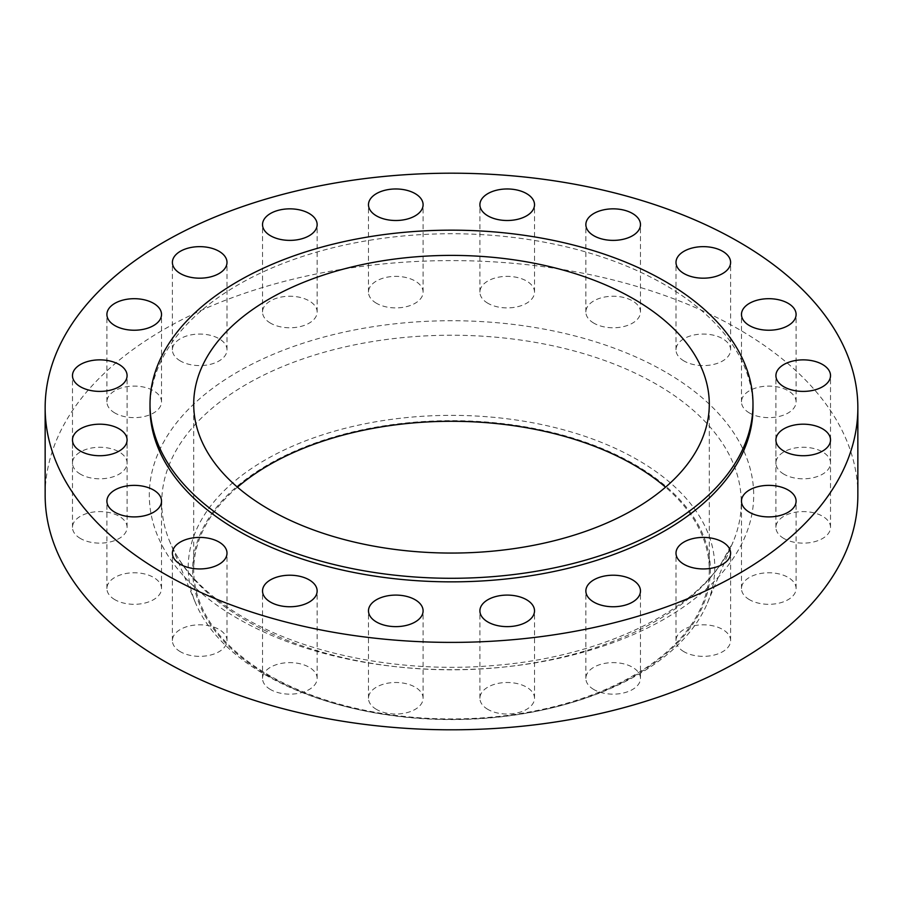 <?xml version="1.0" encoding="UTF-8"?>
<svg xmlns="http://www.w3.org/2000/svg" width="903" height="903" viewBox="0 0 903 903"><rect width="100%" height="100%" fill="white"/><g stroke="black" fill="none" stroke-linecap="round" stroke-linejoin="round"><path stroke-width="0.68" stroke-dasharray="4.51 3.39" d="M487.902 709.419A27.304 15.769 180 0 1 479.899 698.267A27.304 15.769 180 0 1 496.752 683.695A27.304 15.769 180 0 1 526.517 687.115A27.304 15.769 180 0 1 534.52 698.267A27.304 15.769 180 0 1 517.656 712.828A27.304 15.769 180 0 1 487.902 709.419M376.483 709.419A27.304 15.769 180 0 1 368.48 698.267A27.304 15.769 180 0 1 385.344 683.695A27.304 15.769 180 0 1 415.098 687.115A27.304 15.769 180 0 1 423.101 698.267A27.304 15.769 180 0 1 406.248 712.828A27.304 15.769 180 0 1 376.483 709.419M270.528 689.542A27.304 15.769 180 0 1 262.525 678.39A27.304 15.769 180 0 1 279.377 663.818A27.304 15.769 180 0 1 309.142 667.238A27.304 15.769 180 0 1 317.145 678.39A27.304 15.769 180 0 1 300.281 692.951A27.304 15.769 180 0 1 270.528 689.542M180.386 651.729A27.304 15.769 180 0 1 172.394 640.577A27.304 15.769 180 0 1 189.246 626.016A27.304 15.769 180 0 1 219.011 629.436A27.304 15.769 180 0 1 227.003 640.577A27.304 15.769 180 0 1 210.151 655.149A27.304 15.769 180 0 1 180.386 651.729M114.895 599.694A27.304 15.769 180 0 1 106.904 588.542A27.304 15.769 180 0 1 123.756 573.969A27.304 15.769 180 0 1 153.521 577.389A27.304 15.769 180 0 1 161.524 588.542A27.304 15.769 180 0 1 144.661 603.102A27.304 15.769 180 0 1 114.895 599.694M80.469 538.515A27.304 15.769 180 0 1 72.477 527.363A27.304 15.769 180 0 1 89.329 512.802A27.304 15.769 180 0 1 119.094 516.211A27.304 15.769 180 0 1 127.086 527.363A27.304 15.769 180 0 1 110.234 541.935A27.304 15.769 180 0 1 80.469 538.515M80.469 474.188A27.304 15.769 180 0 1 72.477 463.036A27.304 15.769 180 0 1 89.329 448.475A27.304 15.769 180 0 1 119.094 451.895A27.304 15.769 180 0 1 127.086 463.036A27.304 15.769 180 0 1 110.234 477.608A27.304 15.769 180 0 1 80.469 474.188M114.895 413.01A27.304 15.769 180 0 1 106.904 401.869A27.304 15.769 180 0 1 123.756 387.297A27.304 15.769 180 0 1 153.521 390.717A27.304 15.769 180 0 1 161.524 401.869A27.304 15.769 180 0 1 144.661 416.43A27.304 15.769 180 0 1 114.895 413.01M180.386 360.974A27.304 15.769 180 0 1 172.394 349.822A27.304 15.769 180 0 1 189.246 335.261A27.304 15.769 180 0 1 219.011 338.681A27.304 15.769 180 0 1 227.003 349.822A27.304 15.769 180 0 1 210.151 364.394A27.304 15.769 180 0 1 180.386 360.974M270.528 323.161A27.304 15.769 180 0 1 262.525 312.02A27.304 15.769 180 0 1 279.377 297.448A27.304 15.769 180 0 1 309.142 300.868A27.304 15.769 180 0 1 317.145 312.02A27.304 15.769 180 0 1 300.281 326.581A27.304 15.769 180 0 1 270.528 323.161M376.483 303.284A27.304 15.769 180 0 1 368.48 292.143A27.304 15.769 180 0 1 385.344 277.571A27.304 15.769 180 0 1 415.098 280.991A27.304 15.769 180 0 1 423.101 292.143A27.304 15.769 180 0 1 406.248 306.704A27.304 15.769 180 0 1 376.483 303.284M487.902 303.284A27.304 15.769 180 0 1 479.899 292.143A27.304 15.769 180 0 1 496.752 277.571A27.304 15.769 180 0 1 526.517 280.991A27.304 15.769 180 0 1 534.52 292.143A27.304 15.769 180 0 1 517.656 306.704A27.304 15.769 180 0 1 487.902 303.284M593.858 323.161A27.304 15.769 180 0 1 585.855 312.02A27.304 15.769 180 0 1 602.719 297.448A27.304 15.769 180 0 1 632.472 300.868A27.304 15.769 180 0 1 640.475 312.02A27.304 15.769 180 0 1 623.623 326.581A27.304 15.769 180 0 1 593.858 323.161M683.989 360.974A27.304 15.769 180 0 1 675.997 349.822A27.304 15.769 180 0 1 692.849 335.261A27.304 15.769 180 0 1 722.614 338.681A27.304 15.769 180 0 1 730.606 349.822A27.304 15.769 180 0 1 713.754 364.394A27.304 15.769 180 0 1 683.989 360.974M749.479 413.01A27.304 15.769 180 0 1 741.476 401.869A27.304 15.769 180 0 1 758.339 387.297A27.304 15.769 180 0 1 788.105 390.717A27.304 15.769 180 0 1 796.096 401.869A27.304 15.769 180 0 1 779.244 416.43A27.304 15.769 180 0 1 749.479 413.01M783.906 474.188A27.304 15.769 180 0 1 775.914 463.036A27.304 15.769 180 0 1 792.766 448.475A27.304 15.769 180 0 1 822.531 451.895A27.304 15.769 180 0 1 830.523 463.036A27.304 15.769 180 0 1 813.671 477.608A27.304 15.769 180 0 1 783.906 474.188M783.906 538.515A27.304 15.769 180 0 1 775.914 527.363A27.304 15.769 180 0 1 792.766 512.802A27.304 15.769 180 0 1 822.531 516.211A27.304 15.769 180 0 1 830.523 527.363A27.304 15.769 180 0 1 813.671 541.935A27.304 15.769 180 0 1 783.906 538.515M749.479 599.694A27.304 15.769 180 0 1 741.476 588.542A27.304 15.769 180 0 1 758.339 573.969A27.304 15.769 180 0 1 788.105 577.389A27.304 15.769 180 0 1 796.096 588.542A27.304 15.769 180 0 1 779.244 603.102A27.304 15.769 180 0 1 749.479 599.694M593.858 689.542A27.304 15.769 180 0 1 585.855 678.39A27.304 15.769 180 0 1 602.719 663.818A27.304 15.769 180 0 1 632.472 667.238A27.304 15.769 180 0 1 640.475 678.39A27.304 15.769 180 0 1 623.623 692.951A27.304 15.769 180 0 1 593.858 689.542M683.989 651.729A27.304 15.769 180 0 1 675.997 640.577A27.304 15.769 180 0 1 692.849 626.016A27.304 15.769 180 0 1 722.614 629.436A27.304 15.769 180 0 1 730.606 640.577A27.304 15.769 180 0 1 713.754 655.149A27.304 15.769 180 0 1 683.989 651.729M752.989 407.795A301.489 174.065 0 0 0 664.687 284.716A301.489 174.065 0 0 0 336.13 246.982A301.489 174.065 0 0 0 150.011 407.795M237.455 487.18A257.795 148.837 0 0 0 193.705 570.12A257.795 148.837 0 0 0 269.218 675.365A257.795 148.837 0 0 0 550.153 707.625A257.795 148.837 0 0 0 709.295 570.12A257.795 148.837 0 0 0 665.545 487.18M268.439 675.805A258.879 149.469 0 0 0 350.962 707.85A258.879 149.469 0 0 0 552.038 707.85A258.879 149.469 0 0 0 634.561 464.435A258.879 149.469 0 0 0 268.439 464.435A258.879 149.469 0 0 0 268.439 675.805M265.324 674.846A263.292 152.009 0 0 0 349.247 707.444A263.292 152.009 0 0 0 553.753 707.444A263.292 152.009 0 0 0 707.365 603.193A263.292 152.009 0 0 0 637.676 459.875A263.292 152.009 0 0 0 322.585 434.828A263.292 152.009 0 0 0 195.635 603.193A263.292 152.009 0 0 0 265.324 674.846M857.85 495.205A406.35 234.599 0 0 0 738.835 329.313A406.35 234.599 0 0 0 295.992 278.463A406.35 234.599 0 0 0 45.15 495.205M246.609 620.812A289.761 167.292 180 0 1 169.899 541.947A289.761 167.292 180 0 1 309.627 356.651A289.761 167.292 180 0 1 656.391 384.226A289.761 167.292 180 0 1 733.101 541.947A289.761 167.292 180 0 1 529.824 663.581A289.761 167.292 180 0 1 246.609 620.812M665.184 371.833A302.189 174.471 0 0 0 237.816 371.833A302.189 174.471 0 0 0 237.816 618.578A302.189 174.471 0 0 0 665.184 618.578A302.189 174.471 0 0 0 665.184 371.833M479.899 698.267L479.899 610.857M368.48 698.267L368.48 610.857M262.525 678.39L262.525 590.98M172.394 640.577L172.394 553.178M106.904 588.542L106.904 501.131M72.477 527.363L72.477 375.637M72.477 463.036L72.477 439.964M106.904 401.869L106.904 314.458M172.394 349.822L172.394 262.423M262.525 312.02L262.525 224.61M368.48 292.143L368.48 204.733M479.899 292.143L479.899 204.733M585.855 312.02L585.855 224.61M675.997 349.822L675.997 262.423M741.476 401.869L741.476 314.458M775.914 463.036L775.914 375.637M775.914 527.363L775.914 439.964M741.476 588.542L741.476 501.131M585.855 678.39L585.855 590.98M675.997 640.577L675.997 553.178M707.365 603.193L733.101 541.947L721.283 563.269C686.427 615.462 596.364 657.361 495.149 665.387C404.454 673.649 307.867 655.149 244.374 617.923C206.719 595.732 181.898 570.414 169.899 541.947L195.635 603.193M193.705 570.12L193.705 404.228M552.038 707.85L553.753 707.444M350.962 707.85L349.247 707.444M709.295 570.12L709.295 404.228M730.606 640.577L730.606 553.178M640.475 678.39L640.475 590.98M796.096 588.542L796.096 501.131M830.523 527.363L830.523 439.964M830.523 463.036L830.523 375.637M796.096 401.869L796.096 314.458M730.606 349.822L730.606 262.423M640.475 312.02L640.475 224.61M534.52 292.143L534.52 204.733M423.101 292.143L423.101 204.733M317.145 312.02L317.145 224.61M227.003 349.822L227.003 262.423M161.524 401.869L161.524 314.458M127.086 463.036L127.086 375.637M127.086 527.363L127.086 439.964M161.524 588.542L161.524 501.131M227.003 640.577L227.003 553.178M317.145 678.39L317.145 590.98M423.101 698.267L423.101 610.857M534.52 698.267L534.52 610.857"/><path stroke-width="1.35" d="M526.517 599.716A27.304 15.769 0 0 0 496.752 596.296A27.304 15.769 0 0 0 479.899 610.857A27.304 15.769 0 0 0 487.902 622.009A27.304 15.769 0 0 0 517.656 625.429A27.304 15.769 0 0 0 534.52 610.857A27.304 15.769 0 0 0 526.517 599.716M415.098 599.716A27.304 15.769 0 0 0 385.344 596.296A27.304 15.769 0 0 0 368.48 610.857A27.304 15.769 0 0 0 376.483 622.009A27.304 15.769 0 0 0 406.248 625.429A27.304 15.769 0 0 0 423.101 610.857A27.304 15.769 0 0 0 415.098 599.716M309.142 579.839A27.304 15.769 0 0 0 279.377 576.419A27.304 15.769 0 0 0 262.525 590.98A27.304 15.769 0 0 0 270.528 602.132A27.304 15.769 0 0 0 300.281 605.552A27.304 15.769 0 0 0 317.145 590.98A27.304 15.769 0 0 0 309.142 579.839M219.011 542.026A27.304 15.769 0 0 0 189.246 538.606A27.304 15.769 0 0 0 172.394 553.178A27.304 15.769 0 0 0 180.386 564.319A27.304 15.769 0 0 0 210.151 567.739A27.304 15.769 0 0 0 227.003 553.178A27.304 15.769 0 0 0 219.011 542.026M153.521 489.99A27.304 15.769 0 0 0 123.756 486.57A27.304 15.769 0 0 0 106.904 501.131A27.304 15.769 0 0 0 114.895 512.283A27.304 15.769 0 0 0 144.661 515.703A27.304 15.769 0 0 0 161.524 501.131A27.304 15.769 0 0 0 153.521 489.99M119.094 428.812A27.304 15.769 0 0 0 89.329 425.392A27.304 15.769 0 0 0 72.477 439.964A27.304 15.769 0 0 0 80.469 451.105A27.304 15.769 0 0 0 110.234 454.525A27.304 15.769 0 0 0 127.086 439.964A27.304 15.769 0 0 0 119.094 428.812M119.094 364.485A27.304 15.769 0 0 0 89.329 361.065A27.304 15.769 0 0 0 72.477 375.637A27.304 15.769 0 0 0 80.469 386.789A27.304 15.769 0 0 0 110.234 390.198A27.304 15.769 0 0 0 127.086 375.637A27.304 15.769 0 0 0 119.094 364.485M153.521 303.306A27.304 15.769 0 0 0 123.756 299.898A27.304 15.769 0 0 0 106.904 314.458A27.304 15.769 0 0 0 114.895 325.611A27.304 15.769 0 0 0 144.661 329.031A27.304 15.769 0 0 0 161.524 314.458A27.304 15.769 0 0 0 153.521 303.306M219.011 251.271A27.304 15.769 0 0 0 189.246 247.851A27.304 15.769 0 0 0 172.394 262.423A27.304 15.769 0 0 0 180.386 273.564A27.304 15.769 0 0 0 210.151 276.984A27.304 15.769 0 0 0 227.003 262.423A27.304 15.769 0 0 0 219.011 251.271M309.142 213.458A27.304 15.769 0 0 0 279.377 210.049A27.304 15.769 0 0 0 262.525 224.61A27.304 15.769 0 0 0 270.528 235.762A27.304 15.769 0 0 0 300.281 239.182A27.304 15.769 0 0 0 317.145 224.61A27.304 15.769 0 0 0 309.142 213.458M415.098 193.581A27.304 15.769 0 0 0 385.344 190.172A27.304 15.769 0 0 0 368.48 204.733A27.304 15.769 0 0 0 376.483 215.885A27.304 15.769 0 0 0 406.248 219.305A27.304 15.769 0 0 0 423.101 204.733A27.304 15.769 0 0 0 415.098 193.581M526.517 193.581A27.304 15.769 0 0 0 496.752 190.172A27.304 15.769 0 0 0 479.899 204.733A27.304 15.769 0 0 0 487.902 215.885A27.304 15.769 0 0 0 517.656 219.305A27.304 15.769 0 0 0 534.52 204.733A27.304 15.769 0 0 0 526.517 193.581M632.472 213.458A27.304 15.769 0 0 0 602.719 210.049A27.304 15.769 0 0 0 585.855 224.61A27.304 15.769 0 0 0 593.858 235.762A27.304 15.769 0 0 0 623.623 239.182A27.304 15.769 0 0 0 640.475 224.61A27.304 15.769 0 0 0 632.472 213.458M722.614 251.271A27.304 15.769 0 0 0 692.849 247.851A27.304 15.769 0 0 0 675.997 262.423A27.304 15.769 0 0 0 683.989 273.564A27.304 15.769 0 0 0 713.754 276.984A27.304 15.769 0 0 0 730.606 262.423A27.304 15.769 0 0 0 722.614 251.271M788.105 303.306A27.304 15.769 0 0 0 758.339 299.898A27.304 15.769 0 0 0 741.476 314.458A27.304 15.769 0 0 0 749.479 325.611A27.304 15.769 0 0 0 779.244 329.031A27.304 15.769 0 0 0 796.096 314.458A27.304 15.769 0 0 0 788.105 303.306M822.531 364.485A27.304 15.769 0 0 0 792.766 361.065A27.304 15.769 0 0 0 775.914 375.637A27.304 15.769 0 0 0 783.906 386.789A27.304 15.769 0 0 0 813.671 390.198A27.304 15.769 0 0 0 830.523 375.637A27.304 15.769 0 0 0 822.531 364.485M822.531 428.812A27.304 15.769 0 0 0 792.766 425.392A27.304 15.769 0 0 0 775.914 439.964A27.304 15.769 0 0 0 783.906 451.105A27.304 15.769 0 0 0 813.671 454.525A27.304 15.769 0 0 0 830.523 439.964A27.304 15.769 0 0 0 822.531 428.812M788.105 489.99A27.304 15.769 0 0 0 758.339 486.57A27.304 15.769 0 0 0 741.476 501.131A27.304 15.769 0 0 0 749.479 512.283A27.304 15.769 0 0 0 779.244 515.703A27.304 15.769 0 0 0 796.096 501.131A27.304 15.769 0 0 0 788.105 489.99M632.472 579.839A27.304 15.769 0 0 0 602.719 576.419A27.304 15.769 0 0 0 585.855 590.98A27.304 15.769 0 0 0 593.858 602.132A27.304 15.769 0 0 0 623.623 605.552A27.304 15.769 0 0 0 640.475 590.98A27.304 15.769 0 0 0 632.472 579.839M722.614 542.026A27.304 15.769 0 0 0 692.849 538.606A27.304 15.769 0 0 0 675.997 553.178A27.304 15.769 0 0 0 683.989 564.319A27.304 15.769 0 0 0 713.754 567.739A27.304 15.769 0 0 0 730.606 553.178A27.304 15.769 0 0 0 722.614 542.026M150.011 404.228L150.011 407.795A301.489 174.065 0 0 0 238.313 530.874A301.489 174.065 0 0 0 566.87 568.608A301.489 174.065 0 0 0 752.989 407.795L752.989 404.228A301.489 174.065 0 0 0 664.687 281.149A301.489 174.065 0 0 0 336.13 243.415A301.489 174.065 0 0 0 150.011 404.228A301.489 174.065 0 0 0 238.313 527.307A301.489 174.065 0 0 0 566.87 565.041A301.489 174.065 0 0 0 752.989 404.228M633.782 298.983A257.795 148.837 0 0 0 352.847 266.724A257.795 148.837 0 0 0 193.705 404.228A257.795 148.837 0 0 0 269.218 509.473A257.795 148.837 0 0 0 550.153 541.732A257.795 148.837 0 0 0 709.295 404.228A257.795 148.837 0 0 0 633.782 298.983M665.545 487.18A257.795 148.837 0 0 0 633.782 464.876A257.795 148.837 0 0 0 237.455 487.18M45.15 407.795L45.15 495.205A406.35 234.599 0 0 0 164.165 661.098A406.35 234.599 0 0 0 607.008 711.948A406.35 234.599 0 0 0 857.85 495.205L857.85 407.795A406.35 234.599 0 0 0 738.835 241.902A406.35 234.599 0 0 0 295.992 191.052A406.35 234.599 0 0 0 45.15 407.795A406.35 234.599 0 0 0 164.165 573.687A406.35 234.599 0 0 0 607.008 624.537A406.35 234.599 0 0 0 857.85 407.795"/></g></svg>
